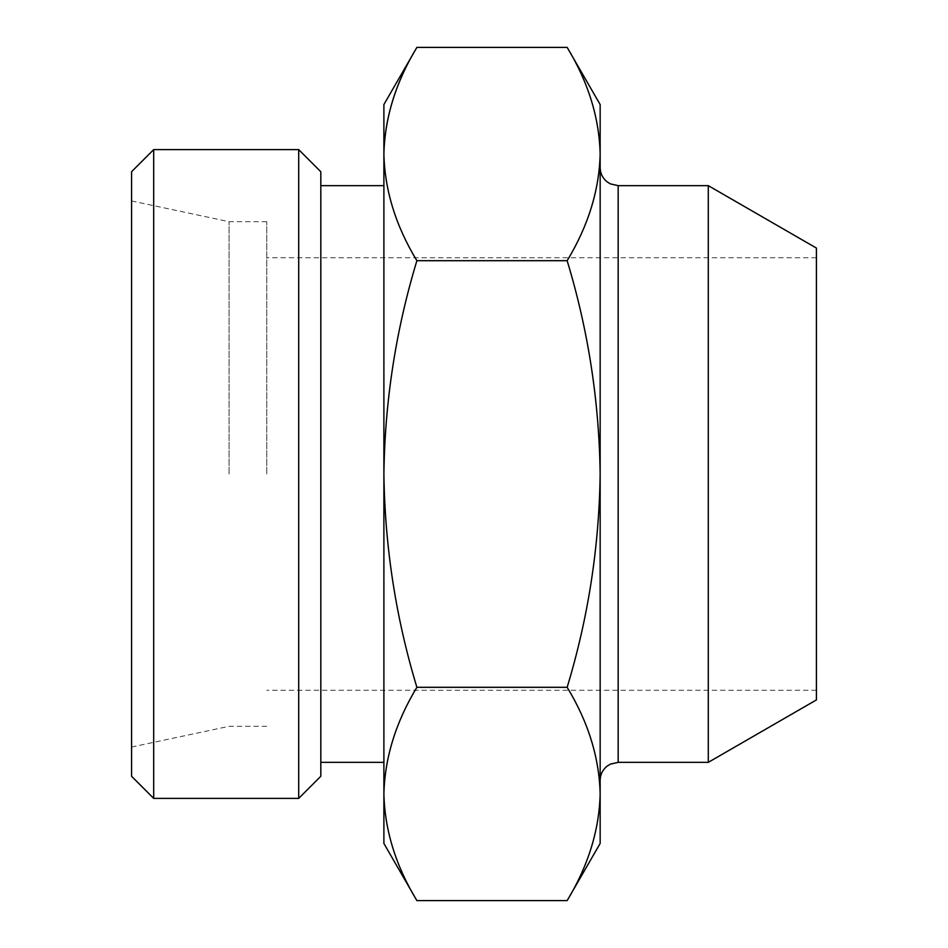 <?xml version="1.0" encoding="UTF-8"?>
<svg xmlns="http://www.w3.org/2000/svg" width="948" height="948" viewBox="0 0 948 948"><rect width="100%" height="100%" fill="white"/><g stroke="black" fill="none" stroke-linecap="round" stroke-linejoin="round"><path stroke-width="0.71" stroke-dasharray="4.74 3.56" d="M416.883 900.6C395.814 865.773 384.817 830.223 383.893 793.95L383.893 843.447M383.893 793.95C384.781 757.606 395.778 722.056 416.883 687.3C395.861 617.978 384.864 546.878 383.893 474L383.893 793.95M383.893 474C384.876 401.099 395.873 329.999 416.883 260.7C395.814 225.873 384.817 190.323 383.893 154.05L383.893 474M600.155 104.553L600.155 154.05C599.266 190.394 588.258 225.944 567.153 260.7C588.187 330.023 599.183 401.123 600.155 474C599.172 546.901 588.175 618.001 567.153 687.3C588.222 722.127 599.231 757.677 600.155 793.95C599.266 830.294 588.258 865.844 567.153 900.6M567.153 47.4C588.222 82.227 599.231 117.777 600.155 154.05L600.155 843.447M816.418 248.08L816.418 699.92M708.286 185.654L708.286 762.346M816.418 474L816.418 690.263L816.418 474M266.755 474L266.755 221.69L266.755 474M229.084 474L229.084 221.69L229.084 474M131.582 171.718L131.582 776.282M153.695 149.606L153.695 798.394M298.703 149.606L298.703 798.394M320.815 171.718L320.815 776.282M320.815 474L320.815 762.346L320.815 474M383.893 104.553L383.893 154.05M600.155 474L600.155 780.37L600.155 474M567.153 260.7L416.883 260.7M567.153 687.3L416.883 687.3M618.179 185.654L618.179 762.346M816.418 257.738L266.755 257.738M816.418 690.263L266.755 690.263M266.755 221.69L229.084 221.69L131.582 200.964M266.755 726.31L229.084 726.31L131.582 747.036"/><path stroke-width="1.42" d="M416.883 687.3C395.814 722.127 384.817 757.677 383.893 793.95L383.893 474C384.876 546.901 395.873 618.001 416.883 687.3L567.153 687.3C588.187 617.978 599.183 546.878 600.155 474C599.172 401.099 588.175 329.999 567.153 260.7C588.222 225.873 599.231 190.323 600.155 154.05C599.266 117.706 588.258 82.156 567.153 47.4L416.883 47.4C395.814 82.227 384.817 117.777 383.893 154.05C384.781 190.394 395.778 225.944 416.883 260.7C395.861 330.023 384.864 401.123 383.893 474L383.893 104.553L416.883 47.4C395.778 82.156 384.781 117.706 383.893 154.05M416.883 900.6L383.893 843.447L383.893 793.95C384.781 830.294 395.778 865.844 416.883 900.6L567.153 900.6C588.222 865.773 599.231 830.223 600.155 793.95C599.266 757.606 588.258 722.056 567.153 687.3M567.153 900.6L600.155 843.447L600.155 104.553L567.153 47.4M708.286 185.654L708.286 762.346L816.418 699.92L816.418 248.08L708.286 185.654L618.179 185.654L610.37 183.876L606.91 181.696C602.525 178.034 600.274 173.342 600.155 167.63M131.582 776.282L131.582 171.718L153.695 149.606L153.695 798.394L131.582 776.282M298.703 149.606L320.815 171.718L320.815 776.282L298.703 798.394L298.703 149.606L153.695 149.606M567.153 260.7L416.883 260.7M708.286 762.346L618.179 762.346L618.179 185.654M298.703 798.394L153.695 798.394M383.893 185.654L320.815 185.654M383.893 762.346L320.815 762.346M618.179 762.346L610.37 764.124L606.91 766.304C602.525 769.966 600.274 774.658 600.155 780.37"/></g></svg>
